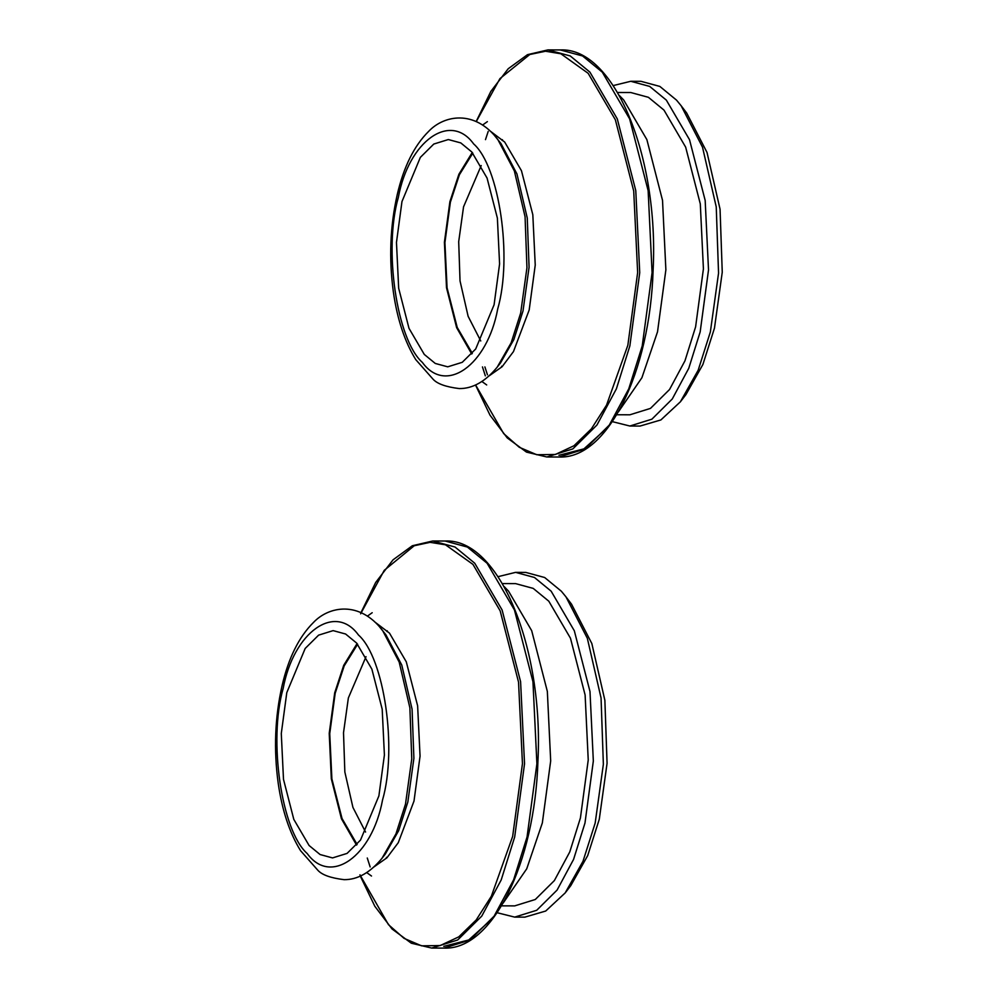 <?xml version="1.0" encoding="UTF-8"?>
<svg xmlns="http://www.w3.org/2000/svg" width="998" height="998" viewBox="0 0 998 998"><rect width="100%" height="100%" fill="white"/><g stroke="black" fill="none" stroke-linecap="round" stroke-linejoin="round"><path stroke-width="1.5" d="M480.749 340.967L468.124 316.316L460.028 280.912L458.693 241.678L463.546 206.848L481.211 165.568M680.374 401.82L685.963 394.547L702.879 364.519L714.468 328.155L722.253 272.217L720.057 209.218L707.021 152.457L686.699 113.048L681.147 105.751L702.517 147.193L716.24 206.898L718.548 273.165L710.351 331.985L698.163 370.233L680.374 401.82L660.888 419.946L640.055 426.059L629.863 426.021L612.348 421.643M472.815 153.143L459.392 174.762L450.372 202.195L444.921 242.576L447.067 287.823L457.221 327.431L472.291 353.354M471.73 354.003L456.635 327.681L446.505 287.723L444.409 242.24L449.898 201.683L458.905 174.238L472.254 152.482M501.857 366.965L501.57 366.229M502.156 140.419L502.443 139.683M613.209 85.578L630.761 81.287L640.953 81.312L659.853 86.427L676.519 100.124L681.147 105.751M630.761 81.287L649.661 86.402L666.327 100.099L689.518 139.695L705.174 200.436L708.518 269.934L700.159 331.96L688.757 368.312L672.278 398.975L651.894 419.185L629.863 426.021M424.287 354.427L408.993 328.317L398.676 288.26L396.468 242.452L401.969 201.559L420.358 157.372L433.793 144.049L448.327 139.545L460.789 142.914L471.767 151.946L487.061 178.056L497.378 218.1L499.586 263.921L494.085 304.802L475.697 348.988L462.261 362.311L447.728 366.827L435.265 363.447L424.287 354.427M619.222 95.371L623.688 99.987L646.866 139.595L662.522 200.336L665.878 269.822L657.52 331.847L641.914 377.718L618.398 411.887M617.55 92.49L630.724 92.515L648.401 97.305L663.982 110.104L685.651 147.13L700.297 203.904L703.415 268.874L695.606 326.857L684.952 360.839L669.546 389.507L650.484 408.394L629.9 414.794L616.727 414.756M365.567 832.058L352.93 807.407L344.846 772.003L343.512 732.757L348.364 697.939L366.029 656.659M565.192 892.911L570.781 885.638L587.697 855.61L599.287 819.246L607.071 763.308L604.875 700.309L591.839 643.548L571.505 604.139L565.966 596.841L587.335 638.283L601.058 697.989L603.366 764.256L595.17 823.076L582.982 861.324L565.192 892.911L545.706 911.037L524.873 917.137L514.681 917.112L497.154 912.721M357.633 644.234L344.21 665.853L335.178 693.286L329.739 733.655L331.885 778.914L342.04 818.522L357.109 844.445M356.548 845.094L341.441 818.772L331.324 778.814L329.228 733.33L334.717 692.774L343.724 665.317L357.072 643.573M386.675 858.055L386.388 857.319M386.974 631.509L387.261 630.773M498.027 576.669L515.579 572.365L525.759 572.403L544.671 577.518L561.338 591.215L565.966 596.841M515.579 572.365L534.479 577.493L551.146 591.178L574.324 630.786L589.993 691.527L593.336 761.025L584.978 823.051L573.576 859.403L557.096 890.066L536.712 910.276L514.681 917.112M309.093 845.506L293.811 819.395L283.494 779.351L281.286 733.542L286.788 692.649L305.176 648.463L318.612 635.14L333.132 630.624L345.595 634.004L356.585 643.036L371.88 669.147L382.197 709.191L384.405 755.012L378.891 795.893L360.515 840.079L347.079 853.402L332.546 857.918L320.084 854.538L309.093 845.506M504.04 586.45L508.493 591.078L531.684 630.674L547.341 691.414L550.684 760.913L542.338 822.938L526.732 868.809L503.217 902.978M502.368 583.568L515.542 583.605L533.219 588.396L548.8 601.195L570.469 638.221L585.115 694.995L588.234 759.965L580.424 817.948L569.771 851.93L554.364 880.585L535.302 899.485L514.706 905.885L501.532 905.847M489.257 375.784L502.094 366.728L513.471 351.583L529.189 309.966L535.24 265.056L532.82 214.72L521.467 170.733L504.689 142.053L489.881 130.8M494.808 135.878L500.984 143.562L516.939 173.926L527.268 218.051L529.077 267.239L523.014 310.952L513.845 339.582L500.41 363.072L497.229 367.127C485.44 381.498 472.803 388.659 459.317 388.584C445.956 386.95 437.211 383.831 433.057 379.203L415.742 359.592C404.751 341.778 397.291 319.298 393.387 292.152C388.821 258.644 390.118 226.122 397.254 194.585C403.716 166.816 414.158 145.77 428.579 131.449C443.948 115.069 474.799 109.244 497.815 139.495L514.369 170.97L525.073 216.741L526.944 267.751L520.669 313.073L511.151 342.776L497.229 367.127M547.902 49.9L560.265 49.937L582.582 55.975L602.268 72.143L629.638 118.912L648.139 190.643L652.081 272.704L642.225 345.932L628.752 388.871L609.291 425.073L585.227 448.925L559.217 457.009L546.854 456.984L572.864 448.9L596.941 425.036L616.39 388.833L629.863 345.907L639.73 272.666L635.776 190.606L617.288 118.887L589.905 72.118L570.22 55.938L547.902 49.9L527.505 54.665L508.207 68.75L490.854 91.392L476.171 121.519M476.283 121.569L499.948 78.605L529.801 54.503L545.519 51.235L560.851 53.767L588.146 73.303L615.354 119.76L633.718 191.017L637.647 272.541L627.842 345.296L606.534 405.151L591.365 428.891L573.962 445.757L555.375 454.477L536.787 454.739L519.272 447.279L503.653 433.569L475.597 384.941M485.34 375.859L482.458 366.915M558.942 455.275L583.917 448.875L607.383 427.668M488.197 131.424L485.49 139.633M484.903 366.927L487.448 374.786M422.404 362.449C396.668 339.769 383.419 249.038 398.327 197.467C408.781 140.918 450.21 111.464 473.651 143.912C499.387 166.604 512.635 257.334 497.728 308.906C487.274 365.455 445.844 394.896 422.404 362.449M374.063 866.863L386.9 857.818L398.277 842.674L414.008 801.057L420.058 756.147L417.626 705.811L406.286 661.824L389.494 633.144L374.699 621.891M379.627 626.969L385.802 634.653L401.757 665.005L412.074 709.141L413.896 758.33L407.833 802.043L398.664 830.673L385.228 854.163L382.047 858.218C370.258 872.589 357.621 879.749 344.135 879.675C330.775 878.04 322.03 874.922 317.875 870.293L300.56 850.683C289.557 832.868 282.11 810.388 278.205 783.243C273.639 749.735 274.937 717.213 282.072 685.676C288.534 657.907 298.976 636.861 313.397 622.54C328.766 606.148 359.617 600.334 382.633 630.586L399.175 662.061L409.879 707.819L411.762 758.842L405.487 804.163L395.969 833.854L382.047 858.218M432.72 540.991L445.083 541.016L467.401 547.066L487.086 563.234L514.457 610.003L532.957 681.721L536.899 763.782L527.044 837.023L513.571 879.949L494.11 916.152L470.046 940.016L444.023 948.1L431.672 948.063L457.683 939.991L481.747 916.127L501.208 879.924L514.681 836.998L524.536 763.757L520.594 681.696L502.094 609.965L474.724 563.209L455.038 547.029L432.72 540.991L412.324 545.756L393.025 559.841L375.672 582.483L360.989 612.61M360.627 613.845L384.267 570.32L414.232 545.744L430.051 542.338L445.482 544.796L472.965 564.394L500.16 610.851L518.536 682.108L522.453 763.62L512.66 836.386L491.353 896.241L476.183 919.981L458.781 936.848L440.193 945.555L421.593 945.83L404.078 938.37L388.471 924.659L359.954 874.834M370.146 866.95L367.276 858.006M443.761 946.366L468.736 939.966L492.201 918.759M307.209 853.54C281.473 830.86 268.237 740.117 283.145 688.558C293.599 631.996 335.029 602.555 358.469 635.002C384.205 657.682 397.454 748.425 382.546 799.984C372.092 856.546 330.662 885.987 307.209 853.54M546.854 456.984L526.482 452.106L507.246 437.922L490.018 415.193L475.497 384.991M560.265 49.937C614.007 47.131 658.992 156.212 653.116 270.109C650.022 372.441 607.37 459.155 559.217 457.009M481.897 381.498L486.687 384.941M482.57 125.049L487.373 121.631M431.672 948.063L411.288 943.197L392.064 929.001L374.836 906.284L360.303 876.082M445.083 541.016C498.825 538.221 543.81 647.303 537.934 761.187C534.828 863.52 492.176 950.246 444.023 948.1M366.715 872.589L371.506 876.032M367.376 616.14L372.192 612.722"/></g></svg>
